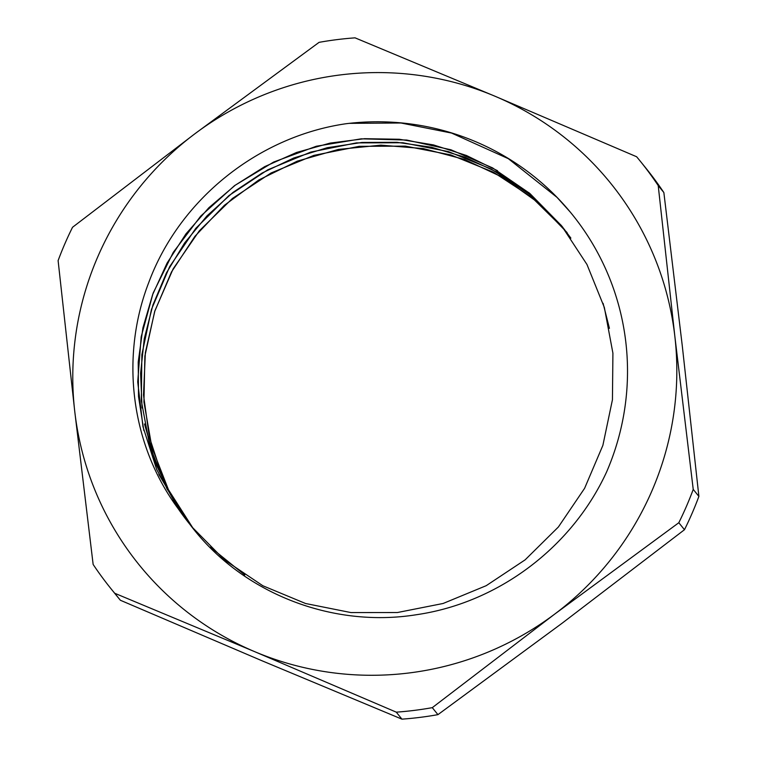 <?xml version="1.0" encoding="UTF-8"?>
<svg xmlns="http://www.w3.org/2000/svg" width="757" height="757" viewBox="0 0 757 757"><rect width="100%" height="100%" fill="white"/><g stroke="black" fill="none" stroke-linecap="round" stroke-linejoin="round"><path stroke-width="1.14" d="M184.462 517.447L158.828 474.346M143.849 430.591L138.522 396.564L138.219 362.064L142.922 327.828L152.63 294.605L167.089 263.067L185.938 233.894L208.847 207.74L235.323 185.162L264.78 166.587L296.583 152.45L330.08 143.101L364.562 138.682L399.28 139.26L433.477 144.909L466.454 155.488L497.529 170.704M528.831 192.6L561.543 225.766L570.873 238.114M603.092 303.33L609.423 328.349M244.785 574.989L210.351 547.169M174.082 501.437L155.857 464.05L144.511 423.977M142.07 408.004L140.603 373.315L144.265 338.71L152.933 304.957L166.493 272.785L184.651 242.902L206.964 215.906L232.967 192.429L262.149 173.003L293.83 157.976L327.317 147.7L361.922 142.458L396.895 142.316L431.471 147.237L464.902 157.182L496.46 171.953L525.49 191.161M560.767 224.867L562.82 227.318M193.555 528.869L185.673 518.337M162.5 477.061L149.309 436.921L143.508 394.993L145.363 352.63L154.816 311.174L171.489 271.962L194.937 236.307L224.375 205.308L258.818 179.967L297.236 161.165L338.351 149.422L380.828 145.155L423.324 148.571L464.495 159.443L502.97 177.498L537.536 202.166L567.116 232.607M190.187 524.762C241.606 593.176 332.011 628.395 416.719 614.675C498.494 602.733 572.112 547.103 606.65 471.838A253.775 251.078 -39 0 0 572.141 214.363A253.775 251.078 -39 0 0 345.958 123.741C258.099 136.506 179.418 199.545 148.741 282.569C119.871 357.143 130.885 445.107 178.359 508.941A238.389 235.853 -39 0 0 189.439 523.816A238.389 235.853 -39 0 0 190.196 524.752M178.359 508.941L156.699 469.539L142.959 426.664L137.717 381.888L141.18 336.799L153.132 293.082L173.249 252.365L200.737 216.086L234.575 185.607L273.608 162.064L316.331 146.243L361.231 138.824L406.67 140.036L450.983 149.791L492.523 167.855L529.843 193.451L561.524 225.709L586.968 264.486L604.36 307.512L612.915 353.188L612.441 399.734L602.884 445.353L584.603 488.312L558.382 526.995L525.14 559.839L486.212 585.681L443.1 603.48L397.425 612.527L350.974 612.574L305.554 603.499L262.859 585.757L224.574 560.01L192.183 527.194L166.947 488.804L149.81 446.138L141.332 400.86L141.862 354.702L151.457 309.424L169.625 266.729L195.798 228.321L228.926 195.599L267.713 169.842L310.767 152.081L356.377 142.893L402.828 142.742L448.371 151.58L491.246 169.057L529.815 194.596L562.659 227.119M193.035 528.235L168.461 489.722L151.854 447.141L143.934 402.033L144.871 356.14L154.731 311.203L173.126 268.896L199.309 230.828L232.399 198.476L271.063 172.984L313.862 155.384L359.234 146.338L405.411 146.129L450.68 154.873L493.365 172.161L531.811 197.359L564.58 229.57M349.28 123.353L400.964 123.003L451.56 133.062L508.316 158.667L556.991 197.35L570.267 212.074M658.212 185.569L663.861 192.562L682.246 345.552L698.891 496.393L693.232 489.401L674.856 336.411L658.212 185.569A340.196 336.581 -39 0 0 640.204 161.099A340.196 336.581 -39 0 0 636.628 156.746L494.974 96.224L355.071 37.85A340.196 336.581 -39 0 0 319.066 42.354L194.928 133.743L72.53 227.28A340.196 336.581 -39 0 0 58.109 260.607L74.754 411.448L93.139 564.438A340.196 336.581 -39 0 0 111.137 588.908A340.196 336.581 -39 0 0 114.723 593.261L254.626 651.635L396.28 712.157L401.929 719.15L262.026 660.776L120.372 600.254L114.723 593.261M684.47 529.72L562.072 623.257L437.934 714.646L432.285 707.653L554.682 614.116L678.811 522.727L684.47 529.72A340.196 336.581 141 0 0 698.891 496.393M554.682 614.116A303.292 300.065 141 0 1 254.626 651.635A303.292 300.065 141 0 1 74.754 411.448A303.292 300.065 141 0 1 194.928 133.743A303.292 300.065 141 0 1 494.974 96.224A303.292 300.065 141 0 1 674.856 336.411A303.292 300.065 141 0 1 554.682 614.116M396.28 712.157A340.196 336.581 -39 0 0 432.285 707.653M678.811 522.727A340.196 336.581 -39 0 0 693.232 489.401M437.934 714.646A340.196 336.581 141 0 1 401.929 719.15M640.204 161.099L645.863 168.092A340.196 336.581 141 0 1 663.861 192.562M120.372 600.254A340.196 336.581 141 0 1 116.796 595.901L111.137 588.908"/></g></svg>
